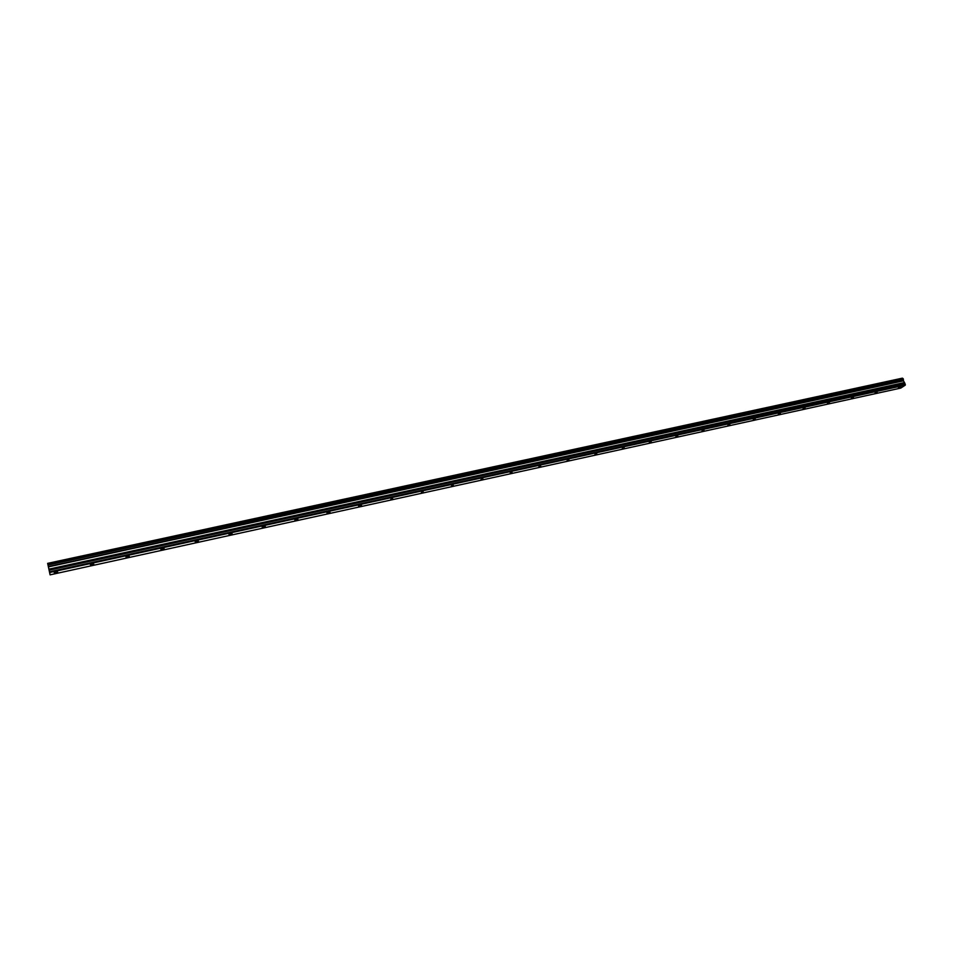 <?xml version="1.0" encoding="UTF-8"?>
<svg xmlns="http://www.w3.org/2000/svg" width="953" height="953" viewBox="0 0 953 953"><rect width="100%" height="100%" fill="white"/><g stroke="black" fill="none" stroke-linecap="round" stroke-linejoin="round"><path stroke-width="1.43" d="M898.429 387.942L900.514 387.049L898.429 387.942M56.024 572.741L57.704 572.098L55.893 571.943L54.214 572.586L56.024 572.741M92.107 564.819L93.799 564.164L90.38 564.664L92.107 564.819M127.583 557.04L129.286 556.385L127.619 556.23L125.915 556.886L127.583 557.04M162.439 549.393L164.154 548.725L160.854 549.238L162.439 549.393M196.723 541.876L198.45 541.197L195.186 541.721L196.723 541.876M230.423 534.478L232.163 533.787L228.958 534.323L230.423 534.478M263.564 527.212L265.315 526.509L263.91 526.354L262.158 527.057L263.564 527.212M296.169 520.052L297.932 519.349L296.574 519.194L294.811 519.909L296.169 520.052M328.237 513.024L330.012 512.309L326.939 512.869L328.237 513.024M359.781 506.103L361.568 505.376L358.531 505.948L359.781 506.103M390.825 499.289L392.624 498.562L390.825 499.289M421.369 492.594L423.192 491.843L421.369 492.594M451.436 485.994L453.271 485.244L451.436 485.994M481.027 479.502L482.873 478.74L481.027 479.502M510.153 473.117L512.023 472.343L510.153 473.117M538.838 466.827L540.72 466.041L538.838 466.827M567.083 460.633L568.977 459.834L567.083 460.633M594.898 454.533L596.804 453.723L594.898 454.533M622.285 448.518L624.215 447.707L622.285 448.518M649.279 442.597L651.209 441.787L649.279 442.597M675.856 436.772L677.809 435.938L675.856 436.772M702.051 431.018L704.017 430.184L702.051 431.018M727.854 425.36L729.843 424.514L727.854 425.36M753.287 419.785L755.288 418.927L753.287 419.785M778.351 414.281L780.364 413.423L778.351 414.281M803.057 408.861L805.082 408.003L803.057 408.861M827.407 403.524L829.455 402.654L827.407 403.524M851.422 398.259L853.471 397.377L851.422 398.259M875.092 393.065L877.165 392.171L875.092 393.065M903.015 378.615L47.65 563.354L50.092 574.85L49.663 572.491L905.267 385.143L900.811 388.074L50.092 574.85M903.337 380.533L48.353 566.547L903.349 380.604L903.396 379.318L48.031 565.022L903.396 379.437M903.158 378.663L47.841 564.164L903.158 378.663L903.396 379.318M903.349 380.604L904.838 383.225L49.163 570.168L904.838 383.225M905.267 385.143L904.885 383.297M49.663 572.491L49.52 571.8L905.35 384.547M49.52 571.8L49.163 570.168M49.139 570.085L48.353 566.547M48.329 566.439L48.055 565.153M48.031 565.022L47.841 564.164M903.087 378.603L47.817 564.081L47.662 563.426L902.467 378.198M902.408 378.15L47.662 563.426M48.424 566.856L903.361 380.855M904.016 382.629L48.925 569.144M48.96 569.322L904.111 382.749M48.377 566.642L903.337 380.688"/></g></svg>
